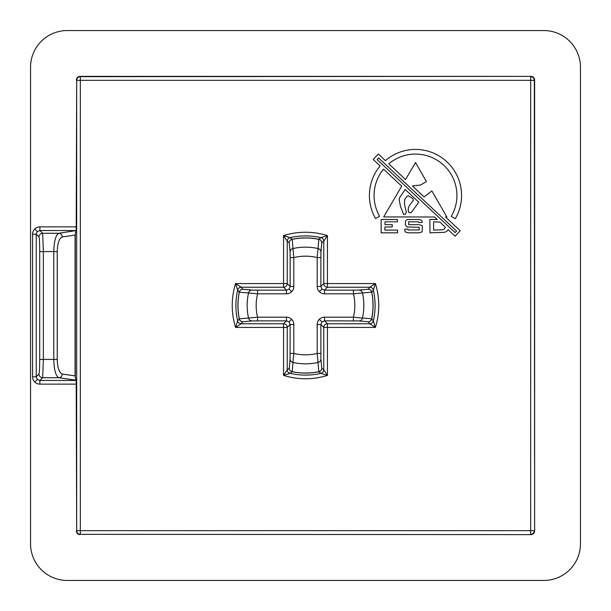 <?xml version="1.0" encoding="UTF-8"?>
<svg xmlns="http://www.w3.org/2000/svg" width="611" height="611" viewBox="0 0 611 611"><rect width="100%" height="100%" fill="white"/><g stroke="black" fill="none" stroke-linecap="round" stroke-linejoin="round"><path stroke-width="0.92" d="M455.34 218.654A46.085 46.085 0 0 0 385.381 160.624L378.331 154.025L373.214 159.479L380.134 165.955A46.085 46.085 0 0 0 375.574 218.562L379.607 216.233A41.418 41.418 0 0 1 383.54 169.148L401.694 186.164L383.7 216.928L434.566 216.981L437.232 219.479L429.823 219.479L429.991 232.822L444.732 232.325L447.374 230.843L448.046 229.614L455.065 236.197L460.182 230.744L445.511 216.997L446.878 216.997L431.862 190.93L424.087 196.91L412.417 185.973L420.719 184.942L426.417 181.589L415.518 162.526L405.567 179.55L388.802 163.832A41.418 41.418 0 0 1 451.308 216.309L455.34 218.654M39.891 384.136L39.891 380.47L76.192 380.47L76.673 530.669A3.666 3.658 -135 0 0 80.331 534.327L530.967 534.625L80.331 534.327L80.331 530.669L530.669 530.669L530.669 80.331L80.331 80.331L80.331 530.669L76.673 530.669L76.673 80.331L76.192 230.53L39.891 230.53L39.891 226.864A6.797 6.232 -21.9 0 0 34.712 229.01A6.797 6.232 111.9 0 0 32.566 234.189L36.232 234.189L36.232 376.811L32.566 376.811A6.797 6.232 68.1 0 0 34.712 381.99A6.797 6.232 21.9 0 0 39.891 384.136L76.375 384.136M62.299 374.062L75.069 375.895L75.894 380.172L58.855 377.72L42.64 377.72A3.666 3.658 45 0 1 38.982 374.062L36.232 376.811L37.302 379.4L39.891 380.47L42.64 377.72L43.373 359.413L53.791 359.413L53.791 251.587C54.096 240.955 55.777 234.861 58.855 233.28A3.666 3.445 81.8 0 1 62.299 236.938C59.221 238.206 57.541 243.094 57.235 251.587L57.235 359.413C57.541 367.906 59.221 372.794 62.299 374.062A3.666 3.445 98.2 0 1 58.855 377.72C55.777 376.139 54.096 370.045 53.791 359.413L57.235 359.413M76.192 230.53L58.855 233.28L42.64 233.28L39.891 230.53L37.302 231.6L36.232 234.189L38.982 236.938A3.666 3.658 135 0 1 42.64 233.28L43.373 251.587L43.373 359.413L39.707 359.413L39.707 251.587C39.669 243.041 39.425 238.16 38.982 236.938M321.928 321.928L320.851 324.517L320.928 358.947A115272.138 2011.779 90 0 0 321.753 368.166L323.769 369.785L327.435 375.398L320.912 373.359L318.812 371.755A67.577 67.577 0 0 1 292.188 371.755L290.088 373.359L283.565 375.398L287.231 369.785A3.666 3.666 51.4 0 0 290.088 373.359A69.593 69.593 0 0 0 320.912 373.359A3.666 3.666 -51.4 0 0 323.769 369.785L323.769 327.435L320.851 324.517L317.185 324.517A6.797 6.217 112.4 0 1 319.332 319.332L321.928 321.928L324.517 320.851L324.517 317.185A6.797 6.217 -22.4 0 0 319.332 319.332M353.425 320.851L353.425 317.185L362.468 318.041A71593.054 9399.93 -37.8 0 1 371.687 318.797A3.666 3.597 -84.9 0 1 368.166 321.753A115272.138 2011.779 180 0 0 358.947 320.928L324.517 320.851L327.435 323.769L369.785 323.769A3.666 3.666 -38.6 0 0 373.359 320.912L375.398 327.435L369.785 323.769L368.166 321.753A3.666 3.666 -39.3 0 0 371.755 318.812L373.359 320.912A69.593 69.593 0 0 0 373.359 290.088L371.755 292.188A3.666 3.666 -140.7 0 0 368.166 289.247L369.785 287.231L375.398 283.565L373.359 290.088A3.666 3.666 -141.4 0 0 369.785 287.231L327.435 287.231L324.517 290.149L321.928 289.072L320.851 286.483L317.185 286.483A6.797 6.217 67.6 0 0 319.332 291.668A6.797 6.217 22.4 0 0 324.517 293.815L324.517 290.149L353.425 290.149L353.425 293.815L324.517 293.815M320.851 257.575L317.185 257.575L318.041 248.532A71593.054 9399.93 -127.8 0 1 318.797 239.313A3.666 3.597 -174.9 0 1 321.753 242.834A115272.138 2011.779 90 0 0 320.928 252.053L320.851 286.483L323.769 283.565L375.398 283.565A73.259 73.259 0 0 1 375.398 327.435L327.435 327.435L327.435 375.398A73.259 73.259 0 0 1 283.565 375.398L283.565 327.435L235.602 327.435A73.259 73.259 0 0 1 235.602 283.565L241.215 287.231A3.666 3.666 141.4 0 0 237.641 290.088L235.602 283.565L283.565 283.565L283.565 235.602A73.259 73.259 0 0 1 327.435 235.602L327.435 287.231A3.666 3.666 45 0 1 323.769 283.565L323.769 241.215A3.666 3.666 -128.6 0 0 320.912 237.641L327.435 235.602L323.769 241.215L321.753 242.834A3.666 3.666 -129.3 0 0 318.812 239.245L320.912 237.641A69.593 69.593 0 0 0 290.088 237.641L292.188 239.245A3.666 3.666 129.3 0 0 289.247 242.834L287.231 241.215L283.565 235.602L290.088 237.641A3.666 3.666 128.6 0 0 287.231 241.215L287.231 283.565L290.149 286.483L289.072 289.072L286.483 290.149L286.483 293.815L257.575 293.815L248.532 292.959A71593.054 9399.93 142.2 0 1 239.313 292.203A3.666 3.597 -84.9 0 1 242.834 289.247A3.666 3.666 140.7 0 0 239.245 292.188L237.641 290.088A69.593 69.593 0 0 0 237.641 320.912A3.666 3.666 38.6 0 0 241.215 323.769L283.565 323.769L286.483 320.851L289.072 321.928L290.149 324.517L287.231 327.435L287.231 369.785L289.247 368.166A3.666 3.666 50.7 0 0 292.188 371.755L292.203 371.687A3.666 3.597 -174.9 0 1 289.247 368.166A115272.138 2011.779 -90 0 0 290.072 358.947L290.149 324.517L293.815 324.517A6.797 6.217 67.6 0 0 291.668 319.332A6.797 6.217 22.4 0 0 286.483 317.185L286.483 320.851L252.053 320.928A115272.138 2011.779 180 0 0 242.834 321.753L241.215 323.769L235.602 327.435L237.641 320.912L239.245 318.812A3.666 3.666 39.3 0 0 242.834 321.753A3.666 3.597 84.9 0 1 239.313 318.797A71596.491 9400.426 37.8 0 1 248.532 318.041L257.575 317.185L257.575 320.851M290.149 257.575L290.072 252.053A115272.138 2011.779 -90 0 0 289.247 242.834A3.666 3.597 -5.1 0 1 292.203 239.313A71596.491 9400.426 127.8 0 1 292.959 248.532L293.815 257.575L290.149 257.575L290.149 286.483L293.815 286.483A6.797 6.217 112.4 0 1 291.668 291.668L289.072 289.072M580.45 543.79L580.45 67.21A36.66 36.66 0 0 0 543.79 30.55L67.21 30.55A36.66 36.66 0 0 0 30.55 67.21L30.55 543.79A36.66 36.66 0 0 0 67.21 580.45L543.79 580.45A36.66 36.66 0 0 0 580.45 543.79M76.375 80.033A3.674 3.666 -135 0 1 80.033 76.375L80.331 76.673A3.666 3.658 -45 0 0 76.673 80.331L80.331 80.331L80.331 76.673L530.967 76.375L80.033 76.375M530.967 76.375A3.674 3.666 -45 0 1 534.625 80.033L534.327 80.331A3.666 3.658 45 0 0 530.669 76.673L530.669 80.331L534.327 80.331L534.625 530.967L534.625 80.033M534.625 530.967A3.674 3.666 -135 0 1 530.967 534.625M80.033 534.625A3.674 3.666 -45 0 1 76.375 530.967M75.894 230.828L75.069 235.105L62.299 236.938M293.815 324.517L293.815 353.425L292.959 362.468A71593.054 9399.93 52.2 0 1 292.203 371.687A67.516 67.516 0 0 0 318.797 371.687A71596.491 9400.426 -52.2 0 1 318.041 362.468L317.185 353.425L320.851 353.425M353.425 290.149L358.947 290.072A115272.138 2011.779 -0 0 0 368.166 289.247A3.666 3.597 84.9 0 1 371.687 292.203A71596.491 9400.426 -142.2 0 1 362.468 292.959L353.425 293.815A49.331 49.331 0 0 1 353.425 317.185L324.517 317.185M286.483 317.185L257.575 317.185A49.331 49.331 0 0 1 257.575 293.815L257.575 290.149L286.483 290.149L283.565 287.231L241.215 287.231L242.834 289.247A115272.138 2011.779 0 0 0 252.053 290.072L257.575 290.149M252.053 320.928A3.666 3.597 84.9 0 1 248.532 318.041A58.328 58.328 0 0 1 248.532 292.959A3.666 3.597 -84.9 0 1 252.053 290.072M290.072 252.053A3.666 3.597 -5.1 0 1 292.959 248.532A58.328 58.328 0 0 1 318.041 248.532A3.666 3.597 -174.9 0 1 320.928 252.053M283.565 323.769A3.666 3.666 -135 0 1 287.231 327.435L283.565 327.435L283.565 323.769M317.185 324.517L317.185 353.425A49.331 49.331 0 0 1 293.815 353.425L290.149 353.425M320.928 358.947A3.666 3.597 -5.1 0 1 318.041 362.468A58.328 58.328 0 0 1 292.959 362.468A3.666 3.597 -174.9 0 1 290.072 358.947M358.947 290.072A3.666 3.597 84.9 0 1 362.468 292.959A58.328 58.328 0 0 1 362.468 318.041A3.666 3.597 -84.9 0 1 358.947 320.928M318.797 371.687A3.666 3.597 -5.1 0 0 321.753 368.166A3.666 3.666 -50.7 0 1 318.812 371.755L318.797 371.687M327.435 323.769A3.666 3.666 -45 0 0 323.769 327.435L327.435 327.435L327.435 323.769M407.506 219.479A451.682 39.173 51.4 0 0 405.528 221.289L405.284 224.833L407.01 226.971L419.199 227.3L419.199 229.942L408.003 229.942L408.003 229.117L405.116 229.117L404.627 229.446L405.116 231.836L407.835 232.822L419.199 232.822L422.086 231.836L422.415 226.482L421.758 225.49L418.871 224.665L408.66 224.665L408.66 221.785L418.543 221.785L418.871 222.61L422.247 222.442L421.758 220.304L418.711 219.479L407.506 219.479M433.619 221.785L433.619 230.103L442.677 229.774L444.403 228.949L445.396 227.468L440.05 222.121L433.619 221.785M378.583 157.951L377.109 159.524L455.088 232.615L456.562 231.05L378.583 157.951M418.802 202.203L405.215 189.471L399.67 197.544L399.166 199.774L400.465 206.281L403.642 214.53L405.131 214.369L406.368 212.315L404.505 204.486L404.688 199.461L406.926 196.421L408.247 195.604L412.929 198.751L413.418 200.156L409.034 206.151L408.362 207.961L408.194 210.512L408.843 212.491L410.737 212.827L412.058 211.513L418.802 202.203M397.456 219.479L381.149 219.479L381.149 232.822L397.624 232.822L397.624 230.103L384.854 230.103L384.854 226.971L392.186 226.971L392.27 224.665L385.022 224.665L385.022 221.785L397.456 221.785L397.456 219.479M37.302 379.4L34.712 381.99M37.302 231.6L34.712 229.01M321.928 289.072L319.332 291.668M289.072 321.928L291.668 319.332M317.185 286.483L317.185 257.575A49.331 49.331 0 0 0 293.815 257.575L293.815 286.483M318.797 239.313A67.516 67.516 0 0 0 292.203 239.313L292.188 239.245A67.577 67.577 0 0 1 318.812 239.245L318.797 239.313M32.566 376.811L32.566 234.189M39.891 226.864L76.375 226.864M75.283 233.975L75.283 377.025M38.982 374.062C39.425 372.84 39.669 367.959 39.707 359.413M57.235 251.587L39.707 251.587M75.069 375.895L75.069 235.105M239.245 318.812A67.577 67.577 0 0 1 239.245 292.188L239.313 292.203A67.516 67.516 0 0 0 239.313 318.797L239.245 318.812M371.755 292.188A67.577 67.577 0 0 1 371.755 318.812L371.687 318.797A67.516 67.516 0 0 0 371.687 292.203L371.755 292.188M286.483 293.815A6.797 6.217 -22.4 0 0 291.668 291.668M283.565 287.231L283.565 283.565L287.231 283.565A3.666 3.666 -45 0 1 283.565 287.231M530.669 530.669L534.327 530.669A3.666 3.658 135 0 1 530.669 534.327L530.669 530.669"/></g></svg>
